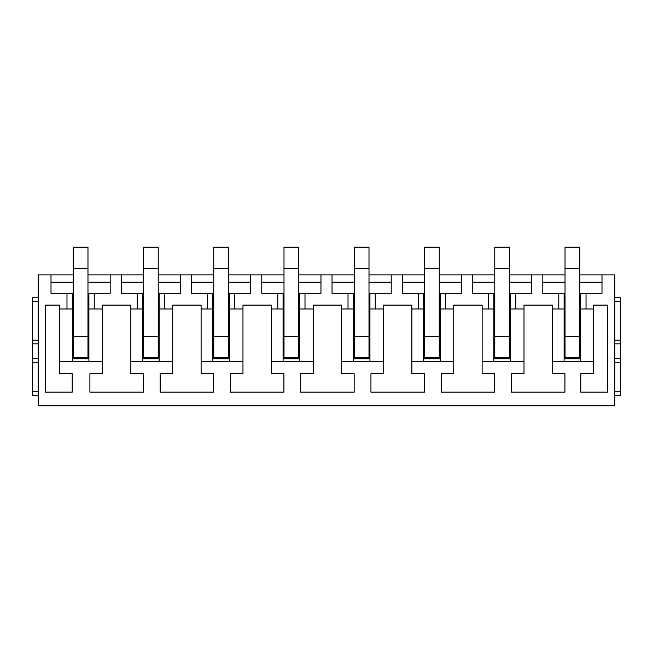<?xml version="1.0" encoding="UTF-8"?>
<svg xmlns="http://www.w3.org/2000/svg" width="653" height="653" viewBox="0 0 653 653"><rect width="100%" height="100%" fill="white"/><g stroke="black" fill="none" stroke-linecap="round" stroke-linejoin="round"><path stroke-width="0.98" d="M66.981 293.311L66.981 308.983L72.303 308.983L72.303 293.311L50.999 293.311L50.999 274.864L38.184 274.864L38.184 405.791L614.816 405.791L614.816 274.864L579.782 274.864M87.975 274.864L143.48 274.864M158.23 274.864L213.735 274.864M228.485 274.864L283.998 274.864M298.748 274.864L354.252 274.864M369.002 274.864L424.515 274.864M439.265 274.864L494.77 274.864M509.52 274.864L565.025 274.864M50.999 274.864L73.218 274.864M102.448 373.712L89.91 373.712L89.91 392.151L143.382 392.151L143.382 373.712L130.845 373.712L130.845 305.106L102.448 305.106L102.448 373.712M87.975 293.311L88.898 293.311L88.898 308.983L102.448 308.983M88.898 293.311L94.22 293.311L94.22 308.983M72.303 293.311L73.218 293.311M94.22 293.311L110.194 293.311L110.194 274.864M50.999 282.243L73.218 282.243M87.975 282.243L110.194 282.243M158.23 293.311L159.161 293.311L159.161 308.983L172.702 308.983L172.702 305.106L201.108 305.106L201.108 308.983L212.821 308.983L212.821 293.311L213.735 293.311M159.161 293.311L164.483 293.311L164.483 308.983M121.254 274.864L121.254 293.311L137.236 293.311L137.236 308.983L142.558 308.983L142.558 293.311L143.48 293.311M137.236 293.311L142.558 293.311M158.23 357.509L158.23 358.775L143.48 358.775L158.23 358.775L158.23 357.509L143.48 357.509L143.48 358.775L143.48 336.646L158.23 336.646L158.23 357.509M164.483 293.311L180.448 293.311L180.448 274.864M121.254 282.243L143.48 282.243M158.23 282.243L180.448 282.243M228.485 293.311L229.415 293.311L229.415 308.983L242.965 308.983L242.965 305.106L271.362 305.106L271.362 308.983L283.076 308.983L283.076 293.311L283.998 293.311M229.415 293.311L234.737 293.311L234.737 308.983M191.517 274.864L191.517 293.311L212.821 293.311M207.499 293.311L207.499 308.983M228.485 357.509L228.485 358.775L213.735 358.775L228.485 358.775L228.485 357.509L213.735 357.509L213.735 358.775L213.735 336.646L228.485 336.646L228.485 357.509M234.737 293.311L250.711 293.311L250.711 274.864M191.517 282.243L213.735 282.243M228.485 282.243L250.711 282.243M298.748 293.311L299.678 293.311L299.678 308.983L313.22 308.983L313.22 305.106L341.625 305.106L313.22 305.106M299.678 293.311L305 293.311L305 308.983M261.771 274.864L261.771 293.311L283.076 293.311M277.754 293.311L277.754 308.983M298.748 357.509L298.748 358.775L283.998 358.775L298.748 358.775L298.748 357.509L283.998 357.509L283.998 358.775L283.998 336.646L298.748 336.646L298.748 357.509M305 293.311L320.966 293.311L320.966 274.864M261.771 282.243L283.998 282.243M298.748 282.243L320.966 282.243M369.002 293.311L369.933 293.311L369.933 308.983L383.482 308.983L383.482 305.106L411.88 305.106L383.482 305.106M369.933 293.311L375.255 293.311L375.255 308.983M332.034 274.864L332.034 293.311L348.016 293.311L348.016 308.983L353.338 308.983L353.338 293.311L354.252 293.311M348.016 293.311L353.338 293.311M369.002 357.509L369.002 358.775L354.252 358.775L369.002 358.775L369.002 357.509L354.252 357.509L354.252 358.775L354.252 336.646L369.002 336.646L369.002 357.509M375.255 293.311L391.229 293.311L391.229 274.864M332.034 282.243L354.252 282.243M369.002 282.243L391.229 282.243M439.265 293.311L440.195 293.311L440.195 308.983L453.737 308.983L453.737 305.106L482.134 305.106L453.737 305.106M440.195 293.311L445.517 293.311L445.517 308.983M402.289 274.864L402.289 293.311L418.271 293.311L418.271 308.983L423.593 308.983L423.593 293.311L424.515 293.311M418.271 293.311L423.593 293.311M439.265 357.509L439.265 358.775L424.515 358.775L439.265 358.775L439.265 357.509L424.515 357.509L424.515 358.775L424.515 336.646L439.265 336.646L439.265 357.509M445.517 293.311L461.483 293.311L461.483 274.864M402.289 282.243L424.515 282.243M439.265 282.243L461.483 282.243M509.52 293.311L510.45 293.311L510.45 308.983L524 308.983L524 305.106L552.397 305.106L524 305.106M510.45 293.311L515.772 293.311L515.772 308.983M472.552 274.864L472.552 293.311L488.534 293.311L488.534 308.983L493.856 308.983L493.856 293.311L494.77 293.311M488.534 293.311L493.856 293.311M509.52 357.509L509.52 358.775L494.77 358.775L509.52 358.775L509.52 357.509L494.77 357.509L494.77 358.775L494.77 336.646L509.52 336.646L509.52 357.509M515.772 293.311L531.746 293.311L531.746 274.864M472.552 282.243L494.77 282.243M509.52 282.243L531.746 282.243M579.782 293.311L580.705 293.311L580.705 308.983L593.332 308.983L593.332 373.712L580.795 373.712L580.795 392.151L607.535 392.151L607.535 305.106L593.332 305.106L593.332 308.983M580.705 293.311L586.035 293.311L586.035 308.983M542.806 274.864L542.806 293.311L558.788 293.311L558.788 308.983L564.11 308.983L564.11 293.311L565.025 293.311M558.788 293.311L564.11 293.311M579.782 357.509L579.782 358.775L565.025 358.775L579.782 358.775L579.782 357.509L565.025 357.509L565.025 358.775L565.025 336.646L579.782 336.646L579.782 357.509M586.035 293.311L602.001 293.311L602.001 274.864M542.806 282.243L565.025 282.243M579.782 282.243L602.001 282.243M130.845 361.721L172.702 361.721L172.702 373.712L160.165 373.712L160.165 392.151L213.645 392.151L213.645 373.712L201.108 373.712L201.108 308.983M201.108 361.721L242.965 361.721L242.965 373.712L230.427 373.712L230.427 392.151L283.9 392.151L283.9 373.712L271.362 373.712L271.362 308.983M271.362 361.721L313.22 361.721L313.22 373.712L300.682 373.712L300.682 392.151L354.163 392.151L354.163 373.712L341.625 373.712L341.625 305.106M341.625 361.721L383.482 361.721L383.482 373.712L370.945 373.712L370.945 392.151L424.417 392.151L424.417 373.712L411.88 373.712L411.88 305.106M411.88 361.721L453.737 361.721L453.737 373.712L441.199 373.712L441.199 392.151L494.68 392.151L494.68 373.712L482.134 373.712L482.134 305.106M482.134 361.721L524 361.721L524 373.712L511.462 373.712L511.462 392.151L564.935 392.151L564.935 373.712L552.397 373.712L552.397 305.106M38.184 297.735L32.65 297.735L32.65 301.425L38.184 301.425M38.184 340.148L32.65 340.148L32.65 301.425M32.65 340.148L32.65 343.837L38.184 343.837M38.184 358.587L32.65 358.587L32.65 343.837M32.65 358.587L32.65 362.276L38.184 362.276M38.184 391.784L32.65 391.784L32.65 362.276M32.65 391.784L32.65 395.465L38.184 395.465M614.816 340.148L620.35 340.148L620.35 297.735L614.816 297.735M620.35 340.148L620.35 362.276L614.816 362.276M614.816 395.465L620.35 395.465L620.35 362.276M524 361.721L524 308.983M453.737 361.721L453.737 308.983M383.482 361.721L383.482 308.983M313.22 361.721L313.22 308.983M242.965 361.721L242.965 308.983M172.702 361.721L172.702 308.983M552.397 361.721L580.705 361.721L580.705 308.983M564.11 361.721L564.11 308.983M510.45 361.721L510.45 308.983M493.856 361.721L493.856 308.983M440.195 361.721L440.195 308.983M423.593 361.721L423.593 308.983M369.933 361.721L369.933 308.983M353.338 361.721L353.338 308.983M299.678 361.721L299.678 308.983M283.076 361.721L283.076 308.983M229.415 361.721L229.415 308.983M212.821 361.721L212.821 308.983M159.161 361.721L159.161 308.983M142.558 361.721L142.558 308.983M59.668 361.721L59.668 373.712L72.205 373.712L72.205 392.151L45.465 392.151L45.465 305.106L59.668 305.106L59.668 361.721L88.898 361.721L88.898 308.983M72.303 361.721L72.303 308.983M482.134 308.983L488.534 308.983M411.88 308.983L418.271 308.983M341.625 308.983L348.016 308.983M130.845 308.983L137.236 308.983M552.397 308.983L558.788 308.983M59.668 308.983L66.981 308.983M88.898 361.721L102.448 361.721M580.705 361.721L593.332 361.721M73.218 357.509L73.218 358.775L87.975 358.775L73.218 358.775L73.218 357.509L87.975 357.509L87.975 358.775L87.975 268.416L73.218 268.416L73.218 357.509M73.218 268.416L73.218 247.209L87.975 247.209L87.975 268.416M158.23 268.416L143.48 268.416L143.48 247.209L158.23 247.209L158.23 336.646M143.48 268.416L143.48 336.646M228.485 268.416L213.735 268.416L213.735 247.209L228.485 247.209L228.485 336.646M213.735 268.416L213.735 336.646M298.748 268.416L283.998 268.416L283.998 247.209L298.748 247.209L298.748 336.646M283.998 268.416L283.998 336.646M369.002 268.416L354.252 268.416L354.252 247.209L369.002 247.209L369.002 336.646M354.252 268.416L354.252 336.646M439.265 268.416L424.515 268.416L424.515 247.209L439.265 247.209L439.265 336.646M424.515 268.416L424.515 336.646M509.52 268.416L494.77 268.416L494.77 247.209L509.52 247.209L509.52 336.646M494.77 268.416L494.77 336.646M579.782 268.416L565.025 268.416L565.025 247.209L579.782 247.209L579.782 336.646M565.025 268.416L565.025 336.646M614.816 301.425L620.35 301.425M614.816 343.837L620.35 343.837M620.35 358.587L614.816 358.587M620.35 391.784L614.816 391.784M73.218 336.646L87.975 336.646"/></g></svg>
